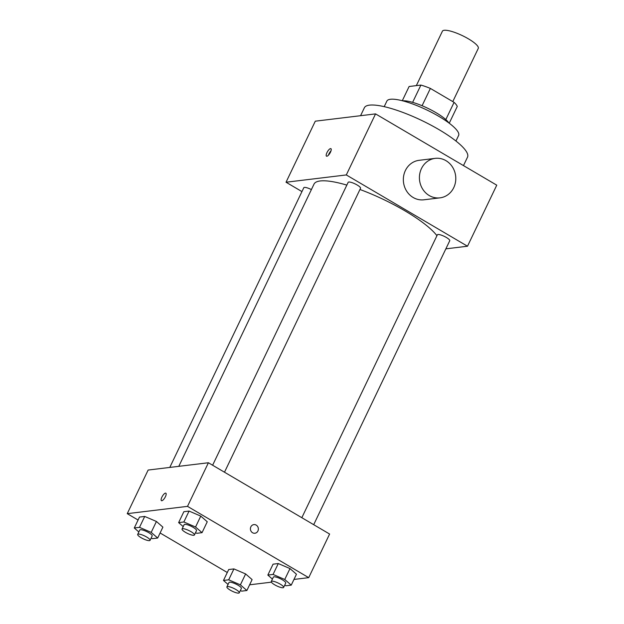 <?xml version="1.0" encoding="UTF-8"?>
<svg xmlns="http://www.w3.org/2000/svg" width="624" height="624" viewBox="0 0 624 624"><rect width="100%" height="100%" fill="white"/><g stroke="black" fill="none" stroke-linecap="round" stroke-linejoin="round"><path stroke-width="0.94" d="M452.782 101.603L478.28 48.391A19.89 4.633 -154.4 0 0 468.382 38.821A19.89 4.633 -154.4 0 0 442.408 31.2L416.333 85.628M402.293 100.729L409.11 86.502L420.896 85.075A26.707 6.217 -154.4 0 1 430.373 88.421L454.077 102.359A26.707 6.217 -154.4 0 1 457.259 106.462L449.233 123.217M412.62 102.359L420.896 85.075M445.825 119.59L454.077 102.359M422.081 105.721L430.373 88.421M402.745 100.846A27.347 6.365 25.6 0 1 427.58 108.186A27.347 6.365 25.6 0 1 448.859 122.936M384.205 106.649L386.864 101.104A39.78 9.259 25.6 0 1 390.413 99.278A39.78 9.259 25.6 0 1 432.931 113.061A39.78 9.259 25.6 0 1 458.609 135.478L455.949 141.024M360.571 115.697L364.377 107.757A57.182 13.315 25.6 0 1 369.486 105.136A57.182 13.315 25.6 0 1 430.599 124.948A57.182 13.315 25.6 0 1 467.516 157.17L463.476 165.594M301.946 191.591L286.034 182.231L315.292 121.181L375.554 113.888L496.759 185.172L467.501 246.223L445.856 248.843M326.882 156.234A4.352 1.451 120.5 0 1 326.5 156.172A4.352 1.451 120.5 0 1 327.452 151.687A4.352 1.451 120.5 0 1 330.915 148.668A4.352 1.451 120.5 0 1 330.221 152.685A4.352 1.451 120.5 0 1 326.882 156.234M286.034 182.231L346.304 174.938L375.554 113.888M301.829 517.702L437.362 234.811A6.864 1.599 25.6 0 1 437.978 234.499A6.864 1.599 25.6 0 1 445.31 236.878A6.864 1.599 25.6 0 1 449.74 240.739L313.7 524.683M212.62 465.231L348.161 182.348A6.864 1.599 25.6 0 1 348.769 182.029A6.864 1.599 25.6 0 1 356.109 184.408A6.864 1.599 25.6 0 1 360.539 188.276L224.492 472.212M311.384 189.587A6.864 1.599 -154.4 0 0 303.802 187.715L169.783 467.431M346.304 174.938L467.501 246.223M178.792 466.339L313.997 184.15A69.607 16.208 25.6 0 1 320.213 180.96A69.607 16.208 25.6 0 1 346.835 185.102M359.954 189.485A69.607 16.208 25.6 0 1 436.933 235.708M439.99 197.855L423.922 199.797A19.89 18.166 -96.9 0 1 406.645 191.123A19.89 18.166 -96.9 0 1 405.374 170.547A19.89 18.166 -96.9 0 1 419.141 160.313L435.209 158.363A19.89 18.166 83.1 0 0 421.442 168.605A19.89 18.166 83.1 0 0 422.721 189.181A19.89 18.166 83.1 0 0 439.99 197.855A19.89 18.166 83.1 0 0 455.637 175.929A19.89 18.166 83.1 0 0 435.209 158.363M331.009 150.836A4.352 1.451 -59.5 0 0 328.442 155.197M138.083 520.034L127.241 513.661L148.138 470.051L208.408 462.751L329.605 534.043L308.708 577.652L293.966 579.431M127.241 513.661L187.512 506.36L208.408 462.751M165.407 496.712A4.352 1.451 120.5 0 1 161.444 500.674A4.352 1.451 120.5 0 1 162.396 496.189A4.352 1.451 120.5 0 1 165.851 493.178A4.352 1.451 120.5 0 1 165.407 496.712M228.704 569.54L233.922 568.909L245.622 573.94L252.104 579.602L245.622 573.94L233.922 568.909L228.704 569.54L223.478 580.445L228.696 579.813L240.396 584.844L246.878 590.507L241.66 591.139L240.341 590.569M183.854 511.703L189.072 511.072L200.772 516.103L207.254 521.765L200.772 516.103L189.072 511.072L183.854 511.703L178.636 522.608L183.854 521.976L195.554 527.007L202.036 532.67L196.81 533.302L195.499 532.732M227.284 572.497L160.095 532.982M271.393 582.169L249.608 584.805M187.512 506.36L308.708 577.652M139.495 517.078L144.721 516.446L156.421 521.469L162.895 527.132L156.421 521.469L144.721 516.446L139.495 517.078L134.277 527.974L139.495 527.342L151.195 532.373L157.677 538.036L152.451 538.668L151.141 538.106M273.062 564.174L278.281 563.542L289.981 568.573L296.455 574.236L289.981 568.573L278.281 563.542L273.062 564.174L267.836 575.071L273.055 574.439L284.755 579.47L291.236 585.133L286.018 585.764L284.7 585.203M252.556 532.74A4.352 3.97 -96.9 0 1 253.859 524.605A4.352 3.97 -96.9 0 1 258.328 528.442A4.352 3.97 -96.9 0 1 252.556 532.74M253.859 524.605A4.352 3.97 -96.9 0 1 258.32 528.442A4.352 3.97 -96.9 0 1 254.904 533.239M161.444 500.682A4.352 1.451 120.5 0 1 162.396 496.189A4.352 1.451 120.5 0 1 165.851 493.178M272.415 579.08L267.836 575.071M283.631 587.434L285.722 583.073A6.864 1.599 -154.4 0 0 282.305 579.766A6.864 1.599 -154.4 0 0 273.343 577.138L271.261 581.498A6.864 1.599 -154.4 0 0 276.752 585.905A6.864 1.599 -154.4 0 0 283.631 587.434A6.864 1.599 -154.4 0 0 280.215 584.126A6.864 1.599 -154.4 0 0 271.261 581.498M273.055 574.439L278.281 563.542M284.755 579.47L289.981 568.573M291.236 585.133L296.455 574.236M228.064 584.446L223.478 580.445M239.273 592.8L241.363 588.44A6.864 1.599 -154.4 0 0 237.947 585.14A6.864 1.599 -154.4 0 0 228.992 582.512L226.902 586.872A6.864 1.599 -154.4 0 0 232.401 591.279A6.864 1.599 -154.4 0 0 239.273 592.8A6.864 1.599 -154.4 0 0 235.856 589.501A6.864 1.599 -154.4 0 0 226.902 586.872M228.696 579.813L233.922 568.909M240.396 584.844L245.622 573.94M246.878 590.507L252.104 579.602M183.214 526.609L178.636 522.608M194.431 534.963L196.521 530.603A6.864 1.599 -154.4 0 0 193.105 527.303A6.864 1.599 -154.4 0 0 184.142 524.675L182.052 529.035A6.864 1.599 -154.4 0 0 187.551 533.442A6.864 1.599 -154.4 0 0 194.431 534.963A6.864 1.599 -154.4 0 0 191.014 531.664A6.864 1.599 -154.4 0 0 182.052 529.035M183.854 521.976L189.072 511.072M195.554 527.007L200.772 516.103M202.036 532.67L207.254 521.765M138.856 531.983L134.277 527.974M150.072 540.329L152.162 535.969A6.864 1.599 -154.4 0 0 148.746 532.67A6.864 1.599 -154.4 0 0 139.784 530.041L137.693 534.401A6.864 1.599 -154.4 0 0 143.192 538.808A6.864 1.599 -154.4 0 0 150.072 540.329A6.864 1.599 -154.4 0 0 146.656 537.03A6.864 1.599 -154.4 0 0 137.693 534.401M139.495 527.342L144.721 516.446M151.195 532.373L156.421 521.469M157.677 538.036L162.895 527.132"/></g></svg>
